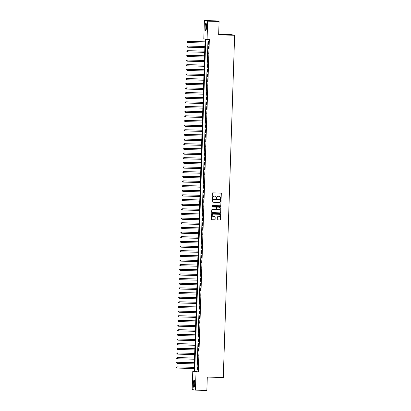 <?xml version="1.0" encoding="UTF-8"?>
<svg xmlns="http://www.w3.org/2000/svg" width="411" height="411" viewBox="0 0 411 411"><rect width="100%" height="100%" fill="white"/><g stroke="black" fill="none" stroke-linecap="round" stroke-linejoin="round"><path stroke-width="0.62" d="M220.81 198.734A0.319 0.313 100.7 0 0 221.133 198.421L221.298 193.571A0.457 0.447 100.7 0 0 220.861 193.103L212.79 192.882A0.457 0.447 100.7 0 0 212.328 193.329L212.168 198.179A0.319 0.313 100.7 0 0 212.472 198.503A0.319 0.313 100.7 0 0 212.795 198.194L212.816 197.568A1.464 1.433 100.7 0 1 214.301 196.145L214.974 196.165A1.464 1.433 100.7 0 1 216.361 197.665L216.34 198.292A0.319 0.313 100.7 0 0 216.643 198.621A0.319 0.313 100.7 0 0 216.967 198.308L216.987 197.681A1.464 1.433 100.7 0 1 218.467 196.258L219.14 196.278A1.464 1.433 100.7 0 1 220.527 197.778L220.507 198.405A0.319 0.313 100.7 0 0 220.81 198.734M220.717 198.719A0.319 0.313 100.7 0 0 221.046 198.405L221.21 193.555A0.457 0.447 100.7 0 0 220.887 193.103M212.379 198.487A0.319 0.313 100.7 0 0 212.708 198.179L212.816 197.568M216.551 198.6L216.551 198.6A0.319 0.313 100.7 0 0 216.88 198.292L216.987 197.681M193.314 383.653A3.632 0.688 91.6 0 1 194.1 380.154A3.632 0.688 91.6 0 1 194.686 383.915A3.632 0.688 91.6 0 1 193.9 387.414A3.632 0.688 91.6 0 1 193.314 383.653M205.151 26.772A3.632 0.688 91.6 0 1 205.937 23.273A3.632 0.688 91.6 0 1 206.528 27.034A3.632 0.688 91.6 0 1 205.741 30.532A3.632 0.688 91.6 0 1 205.151 26.772M217.275 219.433A0.457 0.447 100.7 0 0 217.707 219.9L219.972 219.962A0.457 0.447 100.7 0 0 220.435 219.52L220.615 214.136A0.457 0.447 100.7 0 0 220.183 213.663L212.112 213.443A0.457 0.447 100.7 0 0 211.644 213.89L211.47 219.274A0.457 0.447 100.7 0 0 211.901 219.741L214.634 219.818A0.457 0.447 100.7 0 0 215.102 219.376L215.174 217.07A0.457 0.447 100.7 0 0 214.742 216.602L213.386 216.561A1.223 1.197 100.7 0 1 212.235 215.215A1.223 1.197 100.7 0 1 213.468 214.121L218.78 214.265A1.223 1.197 100.7 0 1 219.931 215.616A1.223 1.197 100.7 0 1 218.698 216.71L217.815 216.684A0.457 0.447 100.7 0 0 217.352 217.126L217.275 219.433M204.411 20.55L215.832 20.863L219.089 21.48L218.647 34.848L234.635 35.284L223.281 377.519L207.293 377.082L206.846 390.45L195.43 390.137L192.173 389.52L192.774 371.272L194.095 371.518L205.125 39.05L203.805 38.798L204.411 20.55L207.668 21.167L207.062 39.42L205.741 39.168L194.711 371.636L196.032 371.888L195.43 390.137M219.089 21.48L207.668 21.167M208.017 39.446L196.997 371.698L198.318 371.95L209.348 39.482L207.062 39.42M198.318 371.95L196.032 371.888M220.445 205.767A0.457 0.447 100.7 0 0 220.907 205.325L221.087 199.941A0.457 0.447 100.7 0 0 220.65 199.469L212.579 199.248A0.457 0.447 100.7 0 0 212.117 199.695L211.937 205.079A0.457 0.447 100.7 0 0 212.374 205.551L220.353 205.752A0.457 0.447 100.7 0 0 220.82 205.31L220.995 199.921A0.457 0.447 100.7 0 0 220.676 199.474M220.851 207.036L220.671 212.42A0.457 0.447 100.7 0 1 220.209 212.867L212.138 212.646A0.457 0.447 100.7 0 1 211.701 212.179L211.778 209.872A0.457 0.447 100.7 0 1 212.246 209.43L215.518 209.518A0.457 0.447 100.7 0 0 215.981 209.076L216.032 207.545A0.457 0.447 100.7 0 0 215.595 207.077L212.189 206.985A0.319 0.313 100.7 0 1 211.886 206.63A0.319 0.313 100.7 0 1 212.21 206.343L220.414 206.569A0.457 0.447 100.7 0 1 220.851 207.036L220.671 212.42M208.547 44.244L208.418 41.408L208.547 44.244M208.392 48.894L208.264 46.063L208.392 48.894M208.238 53.543L208.11 50.712L208.238 53.543M208.084 58.192L207.956 55.362L208.084 58.192M207.93 62.842L207.802 60.011L207.93 62.842M207.776 67.491L207.647 64.661L207.776 67.491M207.622 72.141L207.493 69.31L207.622 72.141M207.468 76.79L207.339 73.959L207.468 76.79M207.314 81.44L207.185 78.609L207.314 81.44M207.159 86.089L207.031 83.258L207.159 86.089M207.005 90.744L206.877 87.908L207.005 90.744M206.851 95.393L206.723 92.557L206.851 95.393M206.697 100.043L206.569 97.212L206.697 100.043M206.543 104.692L206.414 101.861L206.543 104.692M206.389 109.341L206.26 106.511L206.389 109.341M206.235 113.991L206.106 111.16L206.235 113.991M206.081 118.64L205.952 115.81L206.081 118.64M205.926 123.29L205.798 120.459L205.926 123.29M205.772 127.939L205.644 125.108L205.772 127.939M205.618 132.589L205.49 129.758L205.618 132.589M205.464 137.238L205.336 134.407L205.464 137.238M205.305 141.893L205.181 139.057L205.305 141.893M205.151 146.542L205.027 143.706L205.151 146.542M204.997 151.191L204.873 148.361L204.997 151.191M204.842 155.841L204.719 153.01L204.842 155.841M204.688 160.49L204.565 157.66L204.688 160.49M204.534 165.14L204.411 162.309L204.534 165.14M204.38 169.789L204.257 166.958L204.38 169.789M204.226 174.439L204.097 171.608L204.226 174.439M204.072 179.088L203.943 176.257L204.072 179.088M203.918 183.738L203.789 180.907L203.918 183.738M203.764 188.387L203.635 185.556L203.764 188.387M203.609 193.042L203.481 190.206L203.609 193.042M203.455 197.691L203.327 194.855L203.455 197.691M203.301 202.34L203.173 199.51L203.301 202.34M203.147 206.99L203.019 204.159L203.147 206.99M202.993 211.639L202.864 208.809L202.993 211.639M202.839 216.289L202.71 213.458L202.839 216.289M202.685 220.938L202.556 218.107L202.685 220.938M202.531 225.588L202.402 222.757L202.531 225.588M202.376 230.237L202.248 227.406L202.376 230.237M202.222 234.887L202.094 232.056L202.222 234.887M202.068 239.536L201.94 236.705L202.068 239.536M201.914 244.191L201.786 241.355L201.914 244.191M201.76 248.84L201.631 246.004L201.76 248.84M201.606 253.489L201.477 250.659L201.606 253.489M201.452 258.139L201.323 255.308L201.452 258.139M201.298 262.788L201.169 259.958L201.298 262.788M201.143 267.438L201.015 264.607L201.143 267.438M200.989 272.087L200.861 269.256L200.989 272.087M200.835 276.737L200.707 273.906L200.835 276.737M200.681 281.386L200.553 278.555L200.681 281.386M200.527 286.035L200.398 283.205L200.527 286.035M200.373 290.69L200.244 287.854L200.373 290.69M200.219 295.339L200.09 292.504L200.219 295.339M200.065 299.989L199.936 297.158L200.065 299.989M199.91 304.638L199.782 301.808L199.91 304.638M199.756 309.288L199.628 306.457L199.756 309.288M199.602 313.937L199.474 311.106L199.602 313.937M199.448 318.587L199.32 315.756L199.448 318.587M199.294 323.236L199.165 320.405L199.294 323.236M199.135 327.886L199.011 325.055L199.135 327.886M198.981 332.535L198.857 329.704L198.981 332.535M198.826 337.184L198.703 334.354L198.826 337.184M198.672 341.839L198.549 339.003L198.672 341.839M198.518 346.488L198.395 343.653L198.518 346.488M198.364 351.138L198.241 348.307L198.364 351.138M198.21 355.787L198.087 352.957L198.21 355.787M198.056 360.437L197.927 357.606L198.056 360.437M197.902 365.086L197.773 362.255L197.902 365.086M197.619 366.905L197.748 369.736L197.619 366.905M234.635 35.284L231.378 34.668L218.662 34.319M194.105 371.308L192.774 371.272M196.997 371.698L194.711 371.636M219.32 196.294A1.464 1.433 100.7 0 0 219.053 196.263L219.14 196.278M216.9 197.665A1.464 1.433 100.7 0 1 218.38 196.242L219.053 196.263M215.153 196.181A1.464 1.433 100.7 0 0 214.886 196.145L214.974 196.165M212.728 197.547A1.464 1.433 100.7 0 1 214.213 196.129L214.886 196.145M212.261 205.531A0.457 0.447 100.7 0 0 212.282 205.531L220.353 205.752M220.44 200.424A0.319 0.313 100.7 0 0 220.049 200.08L213.052 199.9A0.319 0.313 100.7 0 0 212.728 200.214L212.708 200.876A1.464 1.433 100.7 0 0 214.095 202.376L218.935 202.51A1.464 1.433 100.7 0 0 220.419 201.087L220.44 200.424M213.823 202.34A1.464 1.433 100.7 0 1 212.621 200.861L212.641 200.198A0.319 0.313 100.7 0 1 212.965 199.885L220.049 200.08M212.025 212.626A0.457 0.447 100.7 0 0 212.05 212.631L220.121 212.852A0.457 0.447 100.7 0 0 220.584 212.405M215.621 207.077A0.457 0.447 100.7 0 0 215.508 207.062L212.102 206.964A0.319 0.313 100.7 0 0 212.102 206.964L212.189 206.985M218.914 209.61A1.223 1.197 100.7 0 0 219.181 207.19A1.223 1.197 100.7 0 0 218.996 207.17L217.121 207.118A0.457 0.447 100.7 0 0 216.659 207.56L216.607 209.091A0.457 0.447 100.7 0 0 217.039 209.559L218.914 209.61M216.926 209.543A0.457 0.447 100.7 0 1 216.52 209.076L216.571 207.545A0.457 0.447 100.7 0 1 217.034 207.103L218.904 207.154M220.764 207.021A0.457 0.447 100.7 0 0 220.44 206.569M213.155 216.535A1.223 1.197 100.7 0 1 212.148 215.2A1.223 1.197 100.7 0 1 213.381 214.105L218.693 214.249M211.788 219.726A0.457 0.447 100.7 0 0 211.814 219.726L214.547 219.803A0.457 0.447 100.7 0 0 215.01 219.356L215.087 217.054A0.457 0.447 100.7 0 0 214.768 216.602M217.594 219.885A0.457 0.447 100.7 0 0 217.619 219.885L219.885 219.947A0.457 0.447 100.7 0 0 220.347 219.505L220.527 214.116A0.457 0.447 100.7 0 0 220.209 213.669M205.032 41.845L187.719 41.372L187.899 42.58L204.991 43.047M205.032 41.881L187.94 41.413L187.18 41.717L187.252 42.199L187.267 41.737M187.252 42.199L187.899 42.58L187.164 42.184M187.18 41.717L187.719 41.372M204.878 46.494L187.565 46.022L187.745 47.229L204.837 47.697M204.878 46.53L187.786 46.063L187.026 46.371L187.097 46.849L187.113 46.386M187.097 46.849L187.745 47.229L187.01 46.833M187.026 46.371L187.565 46.022M204.724 51.149L187.411 50.671L187.591 51.878L204.683 52.346M204.724 51.18L187.632 50.717L186.871 51.021L186.943 51.498L186.959 51.036M186.943 51.498L187.591 51.878L186.856 51.483M186.871 51.021L187.411 50.671M204.57 55.798L187.257 55.326L187.437 56.528L204.529 56.995M204.57 55.834L187.478 55.367L186.717 55.67L186.789 56.148L186.805 55.685M186.789 56.148L187.437 56.528L186.702 56.132M186.717 55.67L187.257 55.326M204.416 60.448L187.103 59.975L187.282 61.177L204.375 61.645M204.416 60.484L187.324 60.016L186.563 60.319L186.635 60.802L186.651 60.335M186.563 60.319L187.103 59.975M204.262 65.097L186.948 64.625L187.128 65.827L204.221 66.294M204.262 65.133L187.169 64.666L186.409 64.969L186.481 65.452L186.496 64.984M186.409 64.969L186.948 64.625M204.108 69.747L186.794 69.274L186.974 70.476L204.067 70.944M204.108 69.783L187.015 69.315L186.255 69.618L186.327 70.101L186.342 69.634M186.255 69.618L186.794 69.274M203.954 74.396L186.64 73.923L186.82 75.126L203.913 75.593M203.954 74.432L186.861 73.965L186.101 74.268L186.173 74.751L186.188 74.283M186.101 74.268L186.64 73.923M203.799 79.046L186.486 78.573L186.666 79.775L203.758 80.243M203.799 79.082L186.707 78.614L185.947 78.917L186.019 79.4L186.034 78.933M185.947 78.917L186.486 78.573M203.645 83.695L186.332 83.222L186.512 84.425L203.604 84.892M203.645 83.731L186.553 83.263L185.793 83.567L185.864 84.05L185.88 83.582M185.793 83.567L186.332 83.222M203.491 88.344L186.178 87.872L186.358 89.079L203.45 89.547M203.491 88.38L186.399 87.913L185.638 88.216L185.71 88.699L185.726 88.237M185.71 88.699L186.358 89.079L185.623 88.684M185.638 88.216L186.178 87.872M203.337 92.994L186.024 92.521L186.204 93.729L203.296 94.196M203.337 93.03L186.245 92.562L185.484 92.865L185.556 93.348L185.572 92.886M185.556 93.348L186.204 93.729L185.469 93.333M185.484 92.865L186.024 92.521M203.183 97.643L185.87 97.171L186.049 98.378L203.142 98.846M203.183 97.679L186.091 97.212L185.33 97.52L185.402 97.998L185.418 97.535M185.402 97.998L186.049 98.378L185.315 97.982M185.33 97.52L185.87 97.171M203.029 102.298L185.715 101.82L185.895 103.027L202.988 103.495M203.029 102.334L185.936 101.866L185.176 102.169L185.248 102.647L185.263 102.185M185.248 102.647L185.895 103.027L185.161 102.632M185.176 102.169L185.715 101.82M202.875 106.947L185.561 106.475L185.741 107.677L202.834 108.144M202.875 106.983L185.782 106.516L185.022 106.819L185.094 107.297L185.109 106.834M185.094 107.297L185.741 107.677L185.007 107.281M185.022 106.819L185.561 106.475M202.721 111.597L185.407 111.124L185.587 112.326L202.68 112.794M202.721 111.633L185.628 111.165L184.868 111.468L184.94 111.951L184.955 111.484M184.868 111.468L185.407 111.124M202.566 116.246L185.253 115.774L185.433 116.976L202.525 117.443M202.566 116.282L185.474 115.815L184.714 116.118L184.786 116.601L184.801 116.133M184.714 116.118L185.253 115.774M202.412 120.896L185.099 120.423L185.279 121.625L202.371 122.093M202.407 120.932L185.32 120.464L184.56 120.767L184.631 121.25L184.647 120.783M184.56 120.767L185.099 120.423M202.258 125.545L184.945 125.072L185.125 126.275L202.217 126.742M202.253 125.581L185.166 125.114L184.405 125.417L184.477 125.9L184.493 125.432M184.405 125.417L184.945 125.072M202.104 130.195L184.791 129.722L184.971 130.924L202.063 131.392M202.099 130.23L185.012 129.763L184.251 130.066L184.323 130.549L184.339 130.082M184.251 130.066L184.791 129.722M201.95 134.844L184.637 134.371L184.816 135.573L201.909 136.041M201.945 134.88L184.858 134.412L184.097 134.716L184.169 135.198L184.185 134.736M184.097 134.716L184.637 134.371M201.796 139.493L184.482 139.021L184.662 140.228L201.755 140.696M201.791 139.529L184.698 139.062L183.943 139.365L184.015 139.848L184.03 139.386M184.015 139.848L184.662 140.228L183.928 139.832M183.943 139.365L184.482 139.021M201.642 144.143L184.328 143.67L184.508 144.877L201.601 145.345M201.637 144.179L184.544 143.711L183.789 144.014L183.861 144.497L183.876 144.035M183.861 144.497L184.508 144.877L183.774 144.482M183.789 144.014L184.328 143.67M201.488 148.792L184.174 148.32L184.354 149.527L201.447 149.994M201.482 148.828L184.39 148.361L183.635 148.669L183.707 149.147L183.722 148.684M183.707 149.147L184.354 149.527L183.619 149.131M183.635 148.669L184.174 148.32M201.333 153.447L184.02 152.969L184.2 154.176L201.292 154.644M201.328 153.483L184.236 153.015L183.481 153.318L183.553 153.796L183.568 153.334M183.553 153.796L184.2 154.176L183.465 153.781M183.481 153.318L184.02 152.969M201.179 158.096L183.866 157.624L184.046 158.826L201.138 159.293M201.174 158.132L184.082 157.665L183.327 157.968L183.398 158.446L183.414 157.983M183.398 158.446L184.046 158.826L183.311 158.43M183.327 157.968L183.866 157.624M201.025 162.746L183.712 162.273L183.892 163.475L200.984 163.943M201.02 162.782L183.928 162.314L183.172 162.617L183.244 163.1L183.26 162.633M183.172 162.617L183.712 162.273M200.866 167.395L183.553 166.923L183.738 168.125L200.83 168.592M200.866 167.431L183.774 166.964L183.013 167.267L183.09 167.75L183.106 167.282M183.013 167.267L183.553 166.923M200.712 172.045L183.398 171.572L183.583 172.774L200.676 173.242M200.712 172.081L183.619 171.613L182.859 171.916L182.936 172.399L182.952 171.932M182.936 172.399L183.583 172.774L182.844 172.384M182.859 171.916L183.398 171.572M200.558 176.694L183.244 176.221L183.429 177.424L200.522 177.891M200.558 176.73L183.465 176.262L182.705 176.566L182.782 177.049L182.797 176.581M182.782 177.049L183.429 177.424L182.69 177.033M182.705 176.566L183.244 176.221M200.404 181.343L183.09 180.871L183.275 182.073L200.368 182.541M200.404 181.379L183.311 180.912L182.551 181.215L182.628 181.698L182.643 181.23M182.628 181.698L183.275 182.073L182.535 181.683M182.551 181.215L183.09 180.871M200.249 185.993L182.936 185.52L183.121 186.728L200.214 187.19M200.249 186.029L183.157 185.561L182.397 185.864L182.474 186.347L182.489 185.885M182.474 186.347L183.121 186.728L182.381 186.332M182.397 185.864L182.936 185.52M200.095 190.642L182.782 190.17L182.967 191.377L200.059 191.845M200.095 190.678L183.003 190.211L182.243 190.514L182.32 190.997L182.335 190.534M182.32 190.997L182.967 191.377L182.227 190.981M182.243 190.514L182.782 190.17M199.941 195.292L182.628 194.819L182.813 196.026L199.905 196.494M199.941 195.328L182.849 194.86L182.088 195.163L182.16 195.646L182.176 195.184M182.16 195.646L182.813 196.026L182.073 195.631M182.088 195.163L182.628 194.819M199.787 199.941L182.474 199.469L182.659 200.676L199.751 201.143M199.787 199.977L182.695 199.515L181.934 199.818L182.006 200.296L182.022 199.833M182.006 200.296L182.659 200.676L181.919 200.28M181.934 199.818L182.474 199.469M199.633 204.596L182.32 204.118L182.505 205.325L199.597 205.793M199.633 204.632L182.541 204.164L181.78 204.467L181.852 204.945L181.868 204.483M181.852 204.945L182.505 205.325L181.765 204.93M181.78 204.467L182.32 204.118M199.479 209.245L182.165 208.773L182.35 209.975L199.443 210.442M199.479 209.281L182.386 208.814L181.626 209.117L181.698 209.595L181.713 209.132M181.698 209.595L182.35 209.975L181.611 209.579M181.626 209.117L182.165 208.773M199.325 213.895L182.011 213.422L182.196 214.624L199.284 215.092M199.325 213.931L182.232 213.463L181.472 213.766L181.544 214.249L181.559 213.782M181.472 213.766L182.011 213.422M199.171 218.544L181.857 218.071L182.042 219.274L199.13 219.741M199.171 218.58L182.078 218.113L181.318 218.416L181.39 218.899L181.405 218.431M181.318 218.416L181.857 218.071M199.016 223.194L181.703 222.721L181.888 223.923L198.975 224.391M199.016 223.23L181.924 222.762L181.164 223.065L181.236 223.548L181.251 223.081M181.164 223.065L181.703 222.721M198.862 227.843L181.549 227.37L181.729 228.573L198.821 229.04M198.862 227.879L181.77 227.411L181.01 227.715L181.081 228.197L181.097 227.73M181.01 227.715L181.549 227.37M198.708 232.492L181.395 232.02L181.575 233.222L198.667 233.689M198.708 232.528L181.616 232.061L180.855 232.364L180.927 232.847L180.943 232.379M180.855 232.364L181.395 232.02M198.554 237.142L181.241 236.669L181.421 237.877L198.513 238.339M198.554 237.178L181.462 236.71L180.701 237.013L180.773 237.496L180.789 237.034M180.773 237.496L181.421 237.877L180.686 237.481M180.701 237.013L181.241 236.669M198.4 241.791L181.087 241.319L181.266 242.526L198.359 242.993M198.4 241.827L181.308 241.36L180.547 241.663L180.619 242.146L180.635 241.683M180.619 242.146L181.266 242.526L180.532 242.13M180.547 241.663L181.087 241.319M198.246 246.441L180.932 245.968L181.112 247.175L198.205 247.643M198.246 246.477L181.153 246.009L180.393 246.312L180.465 246.795L180.48 246.333M180.465 246.795L181.112 247.175L180.378 246.78M180.393 246.312L180.932 245.968M198.092 251.095L180.778 250.618L180.958 251.825L198.051 252.292M198.092 251.126L180.999 250.664L180.239 250.967L180.311 251.445L180.326 250.982M180.311 251.445L180.958 251.825L180.224 251.429M180.239 250.967L180.778 250.618M197.938 255.745L180.624 255.267L180.804 256.474L197.897 256.942M197.938 255.781L180.845 255.313L180.085 255.616L180.157 256.094L180.172 255.632M180.157 256.094L180.804 256.474L180.069 256.079M180.085 255.616L180.624 255.267M197.783 260.394L180.47 259.922L180.65 261.124L197.742 261.591M197.783 260.43L180.691 259.963L179.931 260.266L180.003 260.744L180.018 260.281M180.003 260.744L180.65 261.124L179.915 260.728M179.931 260.266L180.47 259.922M197.629 265.044L180.316 264.571L180.496 265.773L197.588 266.241M197.629 265.08L180.537 264.612L179.777 264.915L179.848 265.398L179.864 264.931M179.777 264.915L180.316 264.571M197.475 269.693L180.162 269.22L180.342 270.423L197.434 270.89M197.475 269.729L180.383 269.262L179.622 269.565L179.694 270.048L179.71 269.58M179.622 269.565L180.162 269.22M197.321 274.343L180.008 273.87L180.188 275.072L197.28 275.54M197.321 274.378L180.229 273.911L179.468 274.214L179.54 274.697L179.556 274.229M179.468 274.214L180.008 273.87M197.167 278.992L179.854 278.519L180.033 279.721L197.126 280.189M197.167 279.028L180.075 278.56L179.314 278.863L179.386 279.346L179.401 278.879M179.314 278.863L179.854 278.519M197.013 283.641L179.699 283.169L179.879 284.371L196.972 284.838M197.013 283.677L179.92 283.21L179.16 283.513L179.232 283.996L179.247 283.528M179.16 283.513L179.699 283.169M196.859 288.291L179.545 287.818L179.725 289.025L196.818 289.488M196.859 288.327L179.766 287.859L179.006 288.162L179.078 288.645L179.093 288.183M179.078 288.645L179.725 289.025L178.99 288.63M179.006 288.162L179.545 287.818M196.705 292.94L179.391 292.468L179.571 293.675L196.664 294.142M196.705 292.976L179.612 292.509L178.852 292.812L178.924 293.295L178.939 292.832M178.924 293.295L179.571 293.675L178.836 293.279M178.852 292.812L179.391 292.468M196.55 297.59L179.237 297.117L179.417 298.324L196.509 298.792M196.55 297.626L179.458 297.158L178.698 297.461L178.77 297.944L178.785 297.482M178.77 297.944L179.417 298.324L178.682 297.929M178.698 297.461L179.237 297.117M196.396 302.244L179.083 301.766L179.263 302.974L196.355 303.441M196.396 302.275L179.304 301.813L178.544 302.116L178.615 302.594L178.631 302.131M178.615 302.594L179.263 302.974L178.528 302.578M178.544 302.116L179.083 301.766M196.242 306.894L178.929 306.416L179.109 307.623L196.201 308.091M196.237 306.93L179.15 306.462L178.389 306.765L178.461 307.243L178.477 306.781M178.461 307.243L179.109 307.623L178.374 307.228M178.389 306.765L178.929 306.416M196.088 311.543L178.775 311.07L178.955 312.273L196.047 312.74M196.083 311.579L178.996 311.112L178.235 311.415L178.307 311.898L178.323 311.43M178.235 311.415L178.775 311.07M195.934 316.193L178.621 315.72L178.8 316.922L195.893 317.39M195.929 316.229L178.842 315.761L178.081 316.064L178.153 316.547L178.169 316.08M178.081 316.064L178.621 315.72M195.78 320.842L178.466 320.369L178.646 321.572L195.739 322.039M195.775 320.878L178.687 320.41L177.927 320.714L177.999 321.197L178.014 320.729M177.927 320.714L178.466 320.369M195.626 325.491L178.312 325.019L178.492 326.221L195.585 326.688M195.621 325.527L178.528 325.06L177.773 325.363L177.845 325.846L177.86 325.378M177.773 325.363L178.312 325.019M195.472 330.141L178.158 329.668L178.338 330.87L195.43 331.338M195.466 330.177L178.374 329.709L177.619 330.012L177.691 330.495L177.706 330.028M177.619 330.012L178.158 329.668M195.317 334.79L178.004 334.318L178.184 335.52L195.276 335.987M195.312 334.826L178.22 334.359L177.465 334.662L177.537 335.145L177.552 334.677M177.465 334.662L178.004 334.318M195.163 339.44L177.85 338.967L178.03 340.174L195.122 340.637M195.158 339.476L178.066 339.008L177.311 339.311L177.382 339.794L177.398 339.332M177.382 339.794L178.03 340.174L177.295 339.779M177.311 339.311L177.85 338.967M195.009 344.089L177.696 343.617L177.876 344.824L194.968 345.291M195.004 344.125L177.912 343.658L177.156 343.961L177.228 344.444L177.244 343.981M177.228 344.444L177.876 344.824L177.141 344.428M177.156 343.961L177.696 343.617M194.855 348.739L177.542 348.266L177.722 349.473L194.814 349.941M194.85 348.775L177.758 348.307L177.002 348.61L177.074 349.093L177.09 348.631M177.074 349.093L177.722 349.473L176.987 349.078M177.002 348.61L177.542 348.266M194.696 353.393L177.382 352.915L177.567 354.123L194.66 354.59M194.696 353.424L177.603 352.962L176.843 353.265L176.92 353.743L176.935 353.28M176.92 353.743L177.567 354.123L176.828 353.727M176.843 353.265L177.382 352.915M194.542 358.043L177.228 357.57L177.413 358.772L194.506 359.24M194.542 358.079L177.449 357.611L176.689 357.914L176.766 358.392L176.781 357.93M176.766 358.392L177.413 358.772L176.673 358.377M176.689 357.914L177.228 357.57M194.388 362.692L177.074 362.219L177.259 363.422L194.352 363.889M194.388 362.728L177.295 362.261L176.535 362.564L176.612 363.047L176.627 362.579M176.535 362.564L177.074 362.219M194.233 367.342L176.92 366.869L177.105 368.071L194.198 368.539M194.233 367.377L177.141 366.91L176.381 367.213L176.458 367.696L176.473 367.228M176.381 367.213L176.92 366.869"/></g></svg>

